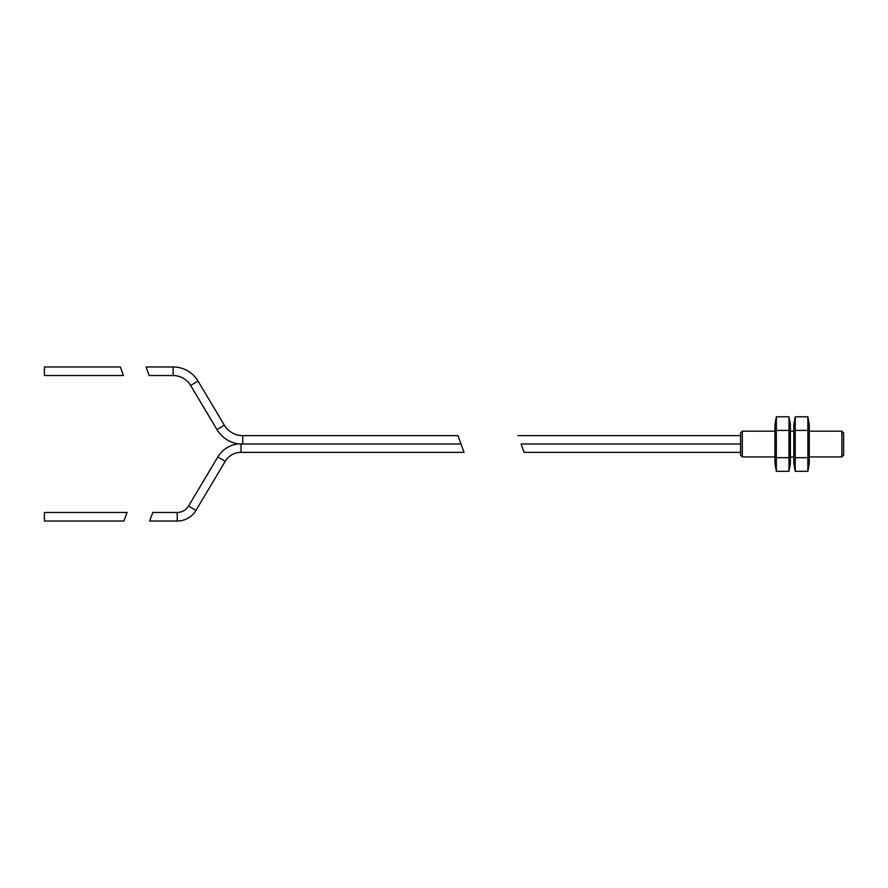 <?xml version="1.0" encoding="UTF-8"?>
<svg xmlns="http://www.w3.org/2000/svg" width="888" height="888" viewBox="0 0 888 888"><rect width="100%" height="100%" fill="white"/><g stroke="black" fill="none" stroke-linecap="round" stroke-linejoin="round"><path stroke-width="1.33" d="M123.432 375.546L44.4 375.546L44.4 366.966L120.313 366.966L123.432 375.546L120.313 366.966M123.909 521.034L127.028 512.454L44.4 512.454L44.4 521.034L123.909 521.034L127.028 512.454M740.592 444L521.09 444L524.131 452.369L521.09 444M149.184 375.546L146.065 366.966L149.184 375.546L173.149 375.546A20.38 20.38 0 0 1 190.654 385.481L216.95 429.559A30.048 30.048 0 0 0 238.461 443.911A27.017 27.017 0 0 0 217.826 456.965L188.578 506.005A13.22 13.22 0 0 1 177.223 512.454L177.223 521.034A21.8 21.8 0 0 0 195.948 510.4L225.197 461.36A18.426 18.426 0 0 1 241.025 452.369L241.025 443.978L242.746 444L238.461 443.911L241.025 443.978M190.654 385.481L198.024 381.085A28.96 28.96 0 0 0 173.149 366.966L146.065 366.966M460.994 444L457.953 435.631L464.047 452.369L460.994 444L464.047 452.369L460.994 444L242.746 444L242.746 435.631A21.456 21.456 0 0 1 224.32 425.163L198.024 381.085M177.223 521.034L149.661 521.034L152.78 512.454L149.661 521.034M177.223 512.454L152.78 512.454M790.387 424.73L790.387 463.358L788.977 471.295L788.977 416.783L790.387 424.73M742.313 456.92L740.592 455.2L740.592 432.889L742.313 431.168L742.313 456.92L774.935 456.92M841.88 431.168L843.6 432.889L843.6 455.2L841.88 456.92L841.88 431.168L809.268 431.168M793.817 463.358L793.817 424.73L795.215 416.783L795.215 471.295L793.817 463.358M807.869 471.295L809.268 463.358L809.268 424.73L807.869 416.783L807.869 471.295L795.215 471.295M776.334 416.783L774.935 424.73L774.935 463.358L776.334 471.295L776.334 416.783L788.977 416.783M776.334 471.295L788.977 471.295M776.334 457.675L788.977 457.675M776.334 430.414L788.977 430.414M794.816 419.513L795.215 416.783L807.869 416.783M807.869 430.414L795.215 430.414M807.869 457.675L795.215 457.675M188.578 506.005L195.948 510.4M173.149 375.546L173.149 366.966M216.95 429.559L224.32 425.163M217.826 456.965L225.197 461.36M740.592 452.369L524.131 452.369M518.037 435.631L740.592 435.631M464.047 452.369L241.025 452.369M242.746 435.631L457.953 435.631M742.313 431.168L774.935 431.168M790.387 431.168L793.817 431.168M790.387 456.92L793.817 456.92M809.268 456.92L841.88 456.92"/></g></svg>
